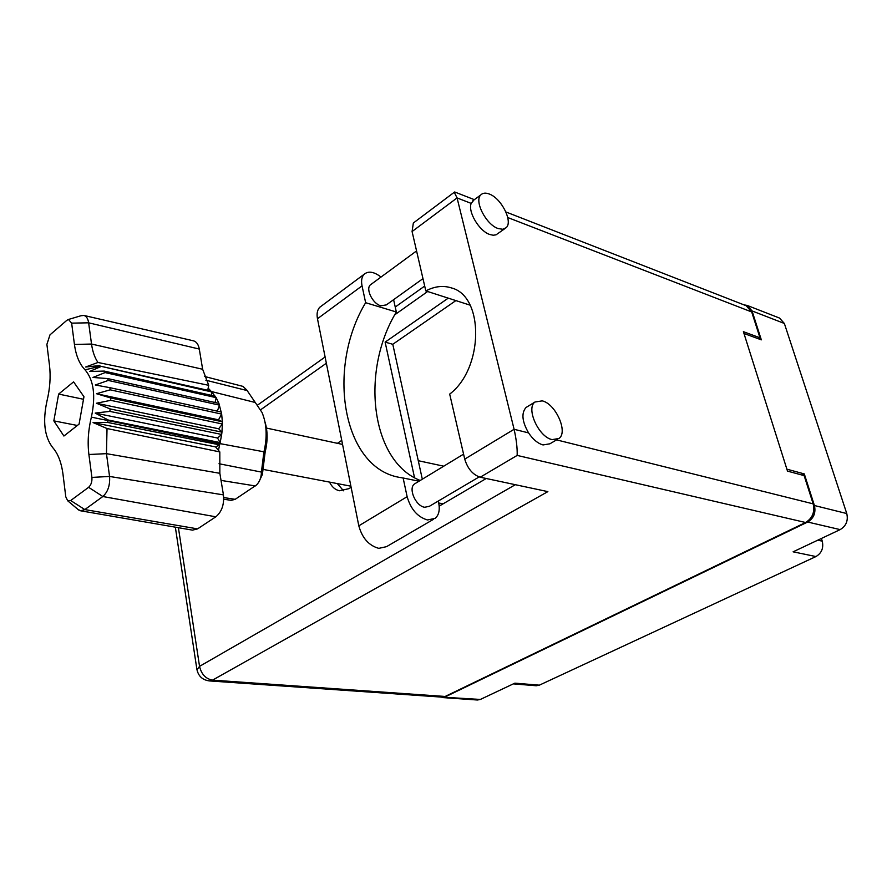 <?xml version="1.0" encoding="UTF-8"?>
<svg xmlns="http://www.w3.org/2000/svg" width="892" height="892" viewBox="0 0 892 892"><rect width="100%" height="100%" fill="white"/><g stroke="black" fill="none" stroke-linecap="round" stroke-linejoin="round"><path stroke-width="1.34" d="M440.102 696.998L480.342 699.451L514.851 683.161L539.348 685.168L815.946 556.552L793.099 551.825L840.153 529.614L807.684 522.032C813.76 518.297 816.013 512.788 814.418 505.519L804.294 473.92L786.889 469.181L743.961 333.463L761.322 339.852L752.045 310.929L747.173 305.421L743.995 304.874M445.008 696.975L807.684 522.032M817.797 540.173L822.257 541.154L821.398 538.467M822.257 541.154C823.762 548 821.655 553.14 815.946 556.552M539.348 685.168L536.248 685.747L513.335 683.874M747.173 305.421L779.496 318.054L784.358 323.462L846.764 513.547C848.359 520.638 846.162 525.99 840.153 529.614M440.291 503.289L438.886 503.958M802.042 475.046L804.294 473.92M480.342 699.451L477.476 700.008L442.131 697.555M438.273 501.059L438.641 502.72C440.079 509.934 438.897 515.163 435.095 518.397L427.446 519.969C417.545 516.992 410.777 509.232 407.131 496.688L358.807 525.823C362.23 538.11 368.898 545.625 378.799 548.357L386.526 546.662L433.3 519.434M489.273 194.021C485.627 192.627 482.817 192.906 480.844 194.869C473.897 200.89 486.051 224.65 498.104 228.53L502.742 229.277L506.177 227.694C513.212 221.718 501.382 198.236 489.273 194.021M474.109 199.841L471.177 203.387C467.676 211.739 479.249 231.106 489.764 234.496L493.176 235.243L496.063 234.808L504.727 228.72M542.213 400.865L534.966 402.024C525.678 408.391 538.757 437.158 552.126 439.611L558.961 438.496C568.371 432.185 555.649 403.73 542.213 400.865M527.629 406.507L526.001 407.51C521.207 413.085 522.065 421.548 528.577 432.899C532.992 439.455 537.82 443.469 543.038 444.941L549.896 443.803L557.4 439.399M341.748 440.38L337.399 443.313M329.516 482.104C331.891 486.954 335.214 489.842 339.484 490.756L349.107 488.626L351.091 487.199M343.543 490.801L337.299 483.587M479.138 476.93L429.387 506.299L424.681 507.269C415.728 506.143 407.978 488.359 414.49 483.955L415.616 483.274M422.975 278.627L386.325 304.908L380.784 305.8C372.756 303.782 365.408 289.075 370.336 284.894L371.384 284.124M419.017 481.212L403.128 478L407.131 496.688M517.159 455.422L480.219 477.22L547.855 491.626L212.53 680.128L445.108 696.474L805.576 522.5L517.159 455.422C517.416 448.241 516.39 439.533 514.093 429.286L457.072 197.924L454.262 192.259M505.898 211.962L746.191 305.733L751.711 311.966L759.984 337.8L743.393 331.668L787.502 471.121L804.138 475.614L813.181 503.857C814.976 512.064 812.445 518.274 805.576 522.5M471.177 203.387L457.072 197.924L412.082 231.541L425.818 290.926L470.095 305.164M412.082 231.541L413.342 223.011L414.613 222.052M445.108 696.474L441.863 697.12L209.297 680.908L212.53 680.128C205.751 678.868 201.414 674.274 199.54 666.357L515.331 484.702M759.984 337.8L758.334 338.759M486.229 478.502L439.176 506.143M414.535 477.711L385.132 342.127L448.263 298.14M422.317 479.205L392.792 344.29L455.89 300.593M480.219 477.22C472.816 474.745 467.653 468.713 464.732 459.124L514.093 429.286L528.577 432.899M425.818 290.926C434.571 286.287 443.079 285.273 451.341 287.893C484.378 296.055 483.732 368.452 449.691 394.097L464.732 459.124M392.792 344.29L385.132 342.127M393.606 299.69L396.338 311.999C360.123 371.563 371.016 461.287 420.221 480.476M381.018 277.044C373.971 271.659 368.329 270.744 364.081 274.312C361.706 276.877 361.026 280.735 362.041 285.864L317.474 318.745C316.548 313.694 317.307 309.87 319.749 307.272L321.521 305.945M362.041 285.864L365.642 302.7C326.126 368.073 342.539 467.308 399.092 477.32L403.128 478M317.474 318.745L358.807 525.823M396.338 311.999L365.642 302.7M81.005 315.735L83.915 315.445L193.497 340.833C196.496 341.703 198.425 344.435 199.295 349.062L88.642 322.815L91.53 344.044C92.578 351.537 94.719 357.681 97.964 362.475L208.728 385.311L202.64 369.255L199.295 349.062M211.359 395.346L211.705 391.945L208.159 388.132L208.728 385.311M215.039 402.504L216.165 397.654L211.705 391.945L100.383 366.155L85.063 369.845C79.522 364.137 75.976 355.674 74.437 344.446L71.639 323.138L68.472 319.47L66.867 320.306L49.974 334.868L46.897 344.357L49.506 365.43C50.822 376.669 49.985 388.533 46.975 401.021C42.582 421.336 44.477 436.824 52.639 447.494C57.98 453.526 61.425 462.435 62.986 474.209L65.785 496.822L67.692 500.78L70.691 500.535L88.609 487.311C91.096 485.025 92.199 481.725 91.909 477.41L88.899 454.507C87.405 442.51 88.23 430.055 91.374 417.144C95.879 395.87 93.771 380.103 85.063 369.845M215.262 396.238L104.252 371.083L105.1 372.566L216.165 397.654L218.908 403.374L107.676 378.565L108.266 380.438L95.288 384.987L109.872 387.663L110.173 389.837L96.481 393.718L110.708 397.966L110.708 400.33L96.436 403.24L110.151 408.949L109.839 411.39L95.188 413.074L108.211 420.02L107.631 422.429L219.599 444.852L220.157 442.577L108.211 420.02M104.252 371.083L89.579 371.473L100.852 366.623M107.676 378.565L92.946 377.45L105.1 372.566M217.302 411.145L219.543 405.158L108.266 380.438M110.173 389.837L221.662 414.089L218.908 403.374M221.316 412.026L109.872 387.663M110.708 400.33L222.387 424.012L222.353 421.771L110.708 397.966M109.839 411.39L221.673 434.46L221.952 432.152L110.151 408.949M218.495 450.36L219.599 444.852L215.563 446.903L219.811 451.921L219.856 473.306L106.46 453.66L109.56 476.451C110.173 485.215 107.932 491.905 102.836 496.521L84.829 509.577L80.548 510.781L77.76 509.243M91.909 477.41L109.56 476.451L223.435 494.893L219.856 473.306M223.435 494.893C224.327 504.526 221.796 511.83 215.819 516.803L102.836 496.521L88.609 487.311M70.691 500.535L84.829 509.577L197.578 528.878L215.819 516.803M197.578 528.878L192.494 530.138L80.548 510.781M223.736 499.23L231.184 500.345L235.187 499.319L256.539 484.969C259.672 481.747 261.3 477.454 261.423 472.08L263.842 452.356C267.422 437.247 266.808 423.934 262.014 412.438L246.828 390.083L242.97 386.392L204.38 376.424M254.945 402.415L211.214 391.488L100.383 366.155L210.612 390.919M218.518 419.831L221.662 414.089L222.353 421.771L218.518 419.831L96.481 393.718M218.663 428.784L222.387 424.012L221.952 432.152L218.663 428.784L96.436 403.24M217.548 438.017L221.673 434.46L220.157 442.577L217.548 438.017L95.188 413.074M264.98 421.916C267.745 431.07 267.801 441.105 265.147 452.032L262.393 474.444L258.925 481.87M83.959 396.739L73.59 381.865L58.638 394.074L53.832 420.868L63.901 436.032L79.076 424.113L83.959 396.739M219.811 451.921L107.029 428.528L106.46 453.66L88.899 454.507M83.915 315.445C86.412 316.169 87.996 318.634 88.642 322.815L71.639 323.138M99.804 365.564L85.654 367.013L97.964 362.475M215.563 446.903L93.08 422.574L107.631 422.429M93.08 422.574L107.029 428.528M207.725 390.261L208.159 388.132M77.348 425.473L53.832 420.868M83.502 399.281L58.638 394.074M814.418 505.519L846.764 513.547M784.358 323.462L752.045 310.929M751.711 311.966L507.749 217.536M556.586 439.879L813.181 503.857M427.647 291.506L394.743 314.809M326.361 363.245L260.676 409.751M178.411 527.707L199.54 666.357L196.965 669.803M74.437 344.446L91.53 344.044L202.64 369.255M265.147 452.032L219.911 443.603L91.374 417.144M223.714 497.569L235.187 499.319M255.324 485.939L221.026 480.398M247.017 390.54L205.84 380.204M219.019 463.74L261.423 472.08L262.393 474.444M480.844 194.869L472.604 200.956M534.966 402.024L526.001 407.51M414.49 483.955L463.584 454.139M370.336 284.894L416.564 250.931M424.692 286.053L395.234 307.038M325.112 356.99L257.554 405.113M175.345 527.172L196.864 669.156C198.214 676.024 202.361 679.938 209.297 680.908M474.354 199.663L454.742 192.003M413.342 223.011L454.641 191.981M364.081 274.312L319.749 307.272M443.748 466.193L418.27 460.707M342.561 444.428L266.429 428.06M443.112 503.835L438.697 502.988M350.89 486.185L262.504 469.281M68.472 319.47L82.12 315.4M67.692 500.78L78.697 510.023"/></g></svg>
